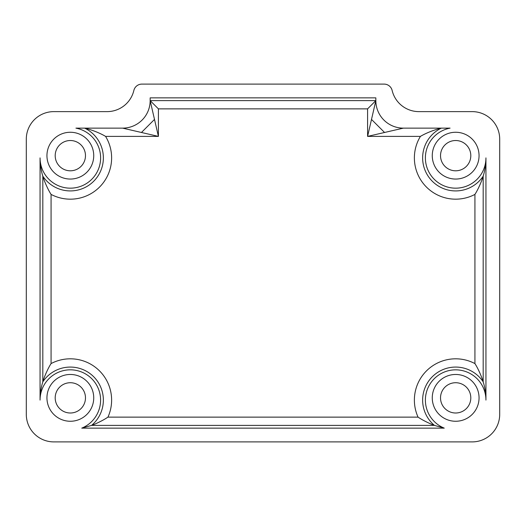 <?xml version="1.0" encoding="UTF-8"?>
<svg xmlns="http://www.w3.org/2000/svg" width="526" height="526" viewBox="0 0 526 526"><rect width="100%" height="100%" fill="white"/><g stroke="black" fill="none" stroke-linecap="round" stroke-linejoin="round"><path stroke-width="0.79" d="M46.946 155.657A23.394 23.394 0 0 0 70.339 179.057A23.394 23.394 0 0 0 93.733 155.657A23.394 23.394 0 0 0 70.339 132.263A23.394 23.394 0 0 0 46.946 155.657M46.946 397.866A23.394 23.394 0 0 0 70.339 421.26A23.394 23.394 0 0 0 93.733 397.866A23.394 23.394 0 0 0 70.339 374.466A23.394 23.394 0 0 0 46.946 397.866M432.267 397.866A23.394 23.394 0 0 0 455.661 421.26A23.394 23.394 0 0 0 479.055 397.866A23.394 23.394 0 0 0 455.661 374.466A23.394 23.394 0 0 0 432.267 397.866M432.267 155.657A23.394 23.394 0 0 0 455.661 179.057A23.394 23.394 0 0 0 479.055 155.657A23.394 23.394 0 0 0 455.661 132.263A23.394 23.394 0 0 0 432.267 155.657M154.499 119.428L158.411 136.392L105.581 136.392A41.284 41.284 0 0 1 51.068 194.403L51.068 363.584C47.287 369.462 43.711 378.45 42.816 381.843A33.026 33.026 0 0 1 103.366 400.095A33.026 33.026 0 0 1 91.577 425.389L434.423 425.389A33.026 33.026 0 0 1 446.127 368.476A33.026 33.026 0 0 1 483.184 381.843L483.184 176.151A33.026 33.026 0 0 1 422.634 157.892A33.026 33.026 0 0 1 441.327 128.134C436.718 129.067 427.112 132.394 420.419 136.392L367.589 136.392L375.847 100.611L375.847 97.862L150.153 97.862L150.153 100.611L154.499 119.428L141.448 132.48L122.63 128.134L75.922 128.134A30.278 30.278 0 0 1 70.339 188.17A30.278 30.278 0 0 1 40.061 157.892C40.2 164.75 41.113 170.832 42.816 176.151L42.816 381.843L42.816 176.151A33.026 33.026 0 0 0 103.366 157.892A33.026 33.026 0 0 0 84.673 128.134A33.026 33.026 0 0 1 103.366 157.892M51.068 363.584A41.284 41.284 0 0 1 107.942 417.131C102.603 420.793 94.193 424.548 91.577 425.389L81.747 428.138A30.278 30.278 0 0 0 70.339 369.824A30.278 30.278 0 0 0 40.061 400.095L40.061 157.892M105.581 136.392C98.895 132.394 89.275 129.067 84.673 128.134M470.803 155.657A15.136 15.136 0 0 1 455.661 170.799A15.136 15.136 0 0 1 440.525 155.657A15.136 15.136 0 0 1 455.661 140.521A15.136 15.136 0 0 1 470.803 155.657M470.803 397.866A15.136 15.136 0 0 1 455.661 413.002A15.136 15.136 0 0 1 440.525 397.866A15.136 15.136 0 0 1 455.661 382.724A15.136 15.136 0 0 1 470.803 397.866M85.475 397.866A15.136 15.136 0 0 1 70.339 413.002A15.136 15.136 0 0 1 55.197 397.866A15.136 15.136 0 0 1 70.339 382.724A15.136 15.136 0 0 1 85.475 397.866M85.475 155.657A15.136 15.136 0 0 1 70.339 170.799A15.136 15.136 0 0 1 55.197 155.657A15.136 15.136 0 0 1 70.339 140.521A15.136 15.136 0 0 1 85.475 155.657M107.942 417.131L418.058 417.131C423.397 420.793 431.807 424.548 434.423 425.389A33.026 33.026 0 0 1 446.127 368.476A33.026 33.026 0 0 1 483.184 381.843C482.283 378.45 478.713 369.469 474.932 363.584L474.932 194.403C478.713 188.525 482.283 179.537 483.184 176.151C484.88 170.845 485.8 164.763 485.939 157.892A30.278 30.278 0 0 1 455.661 188.17A30.278 30.278 0 0 1 450.078 128.134L403.37 128.134L384.552 132.48L371.501 119.428M499.7 414.376L499.7 139.147A27.523 27.523 0 0 0 472.177 111.624L418.92 111.624A27.523 27.523 0 0 1 392.14 90.452A8.258 8.258 0 0 0 384.105 84.101L141.895 84.101A8.258 8.258 0 0 0 133.86 90.452A27.523 27.523 0 0 1 107.08 111.624L53.823 111.624A27.523 27.523 0 0 0 26.3 139.147L26.3 414.376A27.523 27.523 0 0 0 53.823 441.899L472.177 441.899A27.523 27.523 0 0 0 499.7 414.376M122.63 128.134A27.523 27.523 0 0 0 150.153 100.611L375.847 100.611A27.523 27.523 0 0 0 403.37 128.134M150.153 100.611L158.411 108.869L158.411 136.392L141.448 132.48M375.847 100.611L367.589 108.869L158.411 108.869M51.068 194.403C47.287 188.525 43.711 179.537 42.816 176.151M384.552 132.48L367.589 136.392L367.589 108.869M103.366 400.095A33.026 33.026 0 0 0 42.816 381.843C41.113 387.156 40.2 393.244 40.061 400.095M434.423 425.389L444.253 428.138L81.747 428.138M483.184 381.843C484.88 387.143 485.8 393.231 485.939 400.095A30.278 30.278 0 0 0 426.389 392.383A30.278 30.278 0 0 0 444.253 428.138M483.184 176.151A33.026 33.026 0 0 1 422.634 157.892M418.058 417.131A41.284 41.284 0 0 1 474.932 363.584M474.932 194.403A41.284 41.284 0 0 1 420.419 136.392M485.939 157.892L485.939 400.095"/></g></svg>
